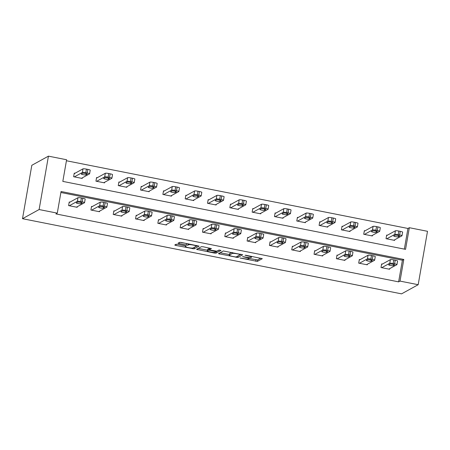 <?xml version="1.0" encoding="UTF-8"?>
<svg xmlns="http://www.w3.org/2000/svg" width="450" height="450" viewBox="0 0 450 450"><rect width="100%" height="100%" fill="white"/><g stroke="black" fill="none" stroke-linecap="round" stroke-linejoin="round"><path stroke-width="0.67" d="M240.007 258.007L257.394 261.394L262.311 258.671L246.234 255.313L245.042 255.246L247.787 255.909A4.646 0.63 -170.1 0 1 251.494 257.186A4.646 0.63 -170.1 0 1 251.409 257.276L250.999 257.501A4.646 0.63 -170.1 0 1 245.638 257.091L242.533 256.618L245.256 257.299A4.646 0.63 -170.1 0 1 248.963 258.576A4.646 0.63 -170.1 0 1 248.878 258.671L248.473 258.896A4.646 0.63 -170.1 0 1 243.112 258.48L240.007 258.007M177.812 244.384L176.136 244.254L174.741 245.042L175.894 245.441L194.141 248.856L199.058 246.127L181.333 242.443L179.657 242.319L177.975 243.259L186.221 245.064L187.898 245.194L188.719 244.738A3.881 0.529 -170.1 0 1 192.887 245.025A3.881 0.529 -170.1 0 1 196.301 246.15A3.881 0.529 -170.1 0 1 196.234 246.229L193.011 248.006A3.881 0.529 -170.1 0 1 188.843 247.719A3.881 0.529 -170.1 0 1 185.428 246.589A3.881 0.529 -170.1 0 1 185.496 246.516L186.058 246.189L184.905 245.79L177.812 244.384M57.285 213.143L39.116 209.542L22.5 218.694L401.563 293.856L418.179 284.704L400.016 281.098L403.791 259.453L61.059 191.498L57.285 213.143L55.896 213.907L398.632 281.863L400.016 281.098M218.43 253.671L237.808 257.512L242.724 254.79L223.324 250.976L218.43 253.671M214.296 253.052L196.571 249.368L201.487 246.645L203.164 246.774L211.416 248.58L209.379 249.733L210.538 250.127L216.917 251.19L218.981 250.054L220.967 250.425L215.972 253.181L214.296 253.052L214.408 252.416M404.348 249.114L407.947 228.465L409.331 227.706L405.557 249.351L62.826 181.395L66.6 159.75L48.437 156.144L31.821 165.296L22.5 218.694M398.632 281.863L402.407 260.218L60.885 192.499M382.348 264.077L381.634 263.936L381.004 267.542L389.582 269.246L389.689 268.65M360.034 259.65L359.319 259.509L358.689 263.121L367.267 264.819L367.374 264.229M337.719 255.229L336.999 255.088L336.375 258.694L344.953 260.398L345.06 259.802M315.405 250.802L314.685 250.661L314.055 254.267L322.639 255.971L322.746 255.381M293.085 246.381L292.371 246.234L291.741 249.846L300.324 251.544L300.431 250.954M270.771 241.954L270.056 241.813L269.426 245.419L278.01 247.123L278.117 246.527M248.456 237.532L247.742 237.386L247.112 240.998L255.696 242.696L255.797 242.106M226.142 233.106L225.428 232.965L224.797 236.571L233.381 238.275L233.482 237.679M203.828 228.679L203.113 228.538L202.483 232.149L211.067 233.848L211.168 233.257M181.513 224.257L180.799 224.117L180.169 227.722L188.752 229.421L188.854 228.831M159.199 219.831L158.484 219.69L157.854 223.296L166.438 225L166.539 224.409M136.884 215.409L136.17 215.263L135.54 218.874L144.124 220.573L144.225 219.982M114.57 210.982L113.856 210.842L113.226 214.447L121.809 216.152L121.911 215.556M92.256 206.556L91.541 206.415L90.911 210.026L99.495 211.725L99.596 211.134M69.941 202.134L69.227 201.994L68.597 205.599L77.175 207.304L77.282 206.708M407.947 228.465L66.426 160.751M387.382 235.215L386.668 235.074L386.038 238.68L394.622 240.384L394.723 239.788M365.068 230.788L364.354 230.648L363.724 234.259L372.308 235.958L372.409 235.367M342.754 226.367L342.039 226.226L341.409 229.832L349.993 231.531L350.094 230.94M320.439 221.94L319.725 221.799L319.095 225.405L327.679 227.109L327.78 226.519M298.125 217.519L297.411 217.373L296.781 220.984L305.364 222.683L305.466 222.092M275.811 213.092L275.096 212.951L274.466 216.557L283.05 218.261L283.151 217.665M253.496 208.665L252.782 208.524L252.152 212.136L260.736 213.834L260.837 213.244M231.182 204.244L230.468 204.103L229.838 207.709L238.416 209.413L238.523 208.817M208.868 199.817L208.153 199.676L207.523 203.282L216.101 204.986L216.208 204.396M186.553 195.396L185.833 195.255L185.209 198.861L193.787 200.559L193.894 199.969M164.239 190.969L163.519 190.828L162.889 194.434L171.472 196.138L171.579 195.542M141.919 186.547L141.204 186.401L140.574 190.013L149.158 191.711L149.265 191.121M119.604 182.121L118.89 181.98L118.26 185.586L126.844 187.29L126.951 186.694M97.29 177.694L96.576 177.553L95.946 181.164L104.529 182.863L104.631 182.273M74.976 173.273L74.261 173.132L73.631 176.737L82.215 178.442L82.316 177.846M409.331 227.706L427.5 231.306L418.179 284.704M48.437 156.144L39.116 209.542M402.407 260.218L403.791 259.453M248.985 258.441L257.648 259.954L260.814 258.204M237.684 256.106L241.228 254.323M220.151 252.72L229.337 254.542M234.968 256.866L236.138 256.956L240.435 254.593L237.606 253.89A4.646 0.63 -170.1 0 0 232.245 253.479L229.309 255.094A4.646 0.63 -170.1 0 0 229.224 255.184A4.646 0.63 -170.1 0 0 232.931 256.466L234.968 256.866M229.224 255.184L229.477 253.744A4.646 0.63 -170.1 0 1 229.562 253.648L231.75 252.444M207.399 250.194L198.321 248.394M219.324 250.031L216.225 251.741L215.972 253.181M207.343 250.836A3.881 0.529 -170.1 0 0 207.276 250.914A3.881 0.529 -170.1 0 0 210.69 252.039A3.881 0.529 -170.1 0 0 214.858 252.326L216.017 251.674L210.156 250.341L208.479 250.211L207.343 250.836L207.596 249.39A3.881 0.529 -170.1 0 0 207.529 249.469L207.276 250.914M209.548 248.766L208.732 248.766L208.479 250.211M207.596 249.39L208.732 248.766M215.854 251.775L216.225 251.741M179.758 242.291L188.049 243.776M194.018 247.449L197.561 245.666M386.752 238.821L394.791 234.394A2.959 0.399 -170.1 0 1 398.205 234.658L399.634 234.939A2.959 0.399 -170.1 0 1 401.996 235.755A2.959 0.399 -170.1 0 1 401.946 235.817L393.907 240.238M386.567 235.665L395.421 230.788A2.959 0.399 9.9 0 1 398.835 231.053L400.264 231.334A2.959 0.399 9.9 0 1 402.626 232.149L401.996 235.755M395.083 235.198L393.75 235.935A2.368 0.321 -170.1 0 0 393.711 235.98A2.368 0.321 -170.1 0 0 395.792 236.666A2.368 0.321 -170.1 0 0 398.329 236.841L399.656 236.109A2.368 0.321 -170.1 0 0 399.701 236.059A2.368 0.321 -170.1 0 0 397.62 235.373A2.368 0.321 -170.1 0 0 395.083 235.198M381.718 267.683L389.756 263.261A2.959 0.399 -170.1 0 1 393.171 263.52L394.599 263.807A2.959 0.399 -170.1 0 1 396.956 264.617A2.959 0.399 -170.1 0 1 396.906 264.679L388.868 269.1M396.956 264.617L397.586 261.011A2.959 0.399 9.9 0 0 395.229 260.196L393.801 259.914A2.959 0.399 9.9 0 0 390.381 259.65L381.527 264.527M390.043 264.06A2.368 0.321 9.9 0 1 392.586 264.234A2.368 0.321 9.9 0 1 394.661 264.921A2.368 0.321 9.9 0 1 394.622 264.971L393.294 265.702A2.368 0.321 9.9 0 1 390.752 265.528A2.368 0.321 9.9 0 1 388.671 264.842A2.368 0.321 9.9 0 1 388.716 264.797L390.043 264.06M364.438 234.399L372.476 229.972A2.959 0.399 -170.1 0 1 375.891 230.231L377.319 230.518A2.959 0.399 -170.1 0 1 379.682 231.334A2.959 0.399 -170.1 0 1 379.626 231.39L371.593 235.817M364.252 231.238L373.106 226.361A2.959 0.399 9.9 0 1 376.521 226.626L377.949 226.912A2.959 0.399 9.9 0 1 380.312 227.722L379.682 231.334M372.769 230.777L371.436 231.508A2.368 0.321 -170.1 0 0 371.396 231.553A2.368 0.321 -170.1 0 0 373.478 232.245A2.368 0.321 -170.1 0 0 376.014 232.414L377.342 231.683A2.368 0.321 -170.1 0 0 377.387 231.638A2.368 0.321 -170.1 0 0 375.306 230.951A2.368 0.321 -170.1 0 0 372.769 230.777M342.124 229.972L350.162 225.546A2.959 0.399 -170.1 0 1 353.576 225.81L355.005 226.091A2.959 0.399 -170.1 0 1 357.368 226.907A2.959 0.399 -170.1 0 1 357.311 226.963L349.279 231.39M341.938 226.817L350.792 221.94A2.959 0.399 9.9 0 1 354.206 222.204L355.635 222.486A2.959 0.399 9.9 0 1 357.998 223.301L357.368 226.907M350.454 226.35L349.121 227.081A2.368 0.321 -170.1 0 0 349.082 227.132A2.368 0.321 -170.1 0 0 351.163 227.818A2.368 0.321 -170.1 0 0 353.7 227.993L355.027 227.261A2.368 0.321 -170.1 0 0 355.072 227.211A2.368 0.321 -170.1 0 0 352.991 226.524A2.368 0.321 -170.1 0 0 350.454 226.35M359.404 263.261L367.436 258.834A2.959 0.399 -170.1 0 1 370.856 259.099L372.285 259.38A2.959 0.399 -170.1 0 1 374.642 260.196A2.959 0.399 -170.1 0 1 374.591 260.252L366.553 264.679M374.642 260.196L375.272 256.584A2.959 0.399 9.9 0 0 372.915 255.774L371.481 255.487A2.959 0.399 9.9 0 0 368.066 255.229L359.213 260.106M367.729 259.639A2.368 0.321 9.9 0 1 370.266 259.813A2.368 0.321 9.9 0 1 372.347 260.499A2.368 0.321 9.9 0 1 372.308 260.544L370.98 261.276A2.368 0.321 9.9 0 1 368.438 261.107A2.368 0.321 9.9 0 1 366.356 260.415A2.368 0.321 9.9 0 1 366.401 260.37L367.729 259.639M337.089 258.834L345.122 254.407A2.959 0.399 -170.1 0 1 348.536 254.672L349.971 254.953A2.959 0.399 -170.1 0 1 352.327 255.769A2.959 0.399 -170.1 0 1 352.277 255.825L344.239 260.252M352.327 255.769L352.957 252.163A2.959 0.399 9.9 0 0 350.601 251.347L349.166 251.066A2.959 0.399 9.9 0 0 345.752 250.802L336.898 255.679M345.414 255.212A2.368 0.321 9.9 0 1 347.951 255.386A2.368 0.321 9.9 0 1 350.032 256.072A2.368 0.321 9.9 0 1 349.993 256.123L348.66 256.854A2.368 0.321 9.9 0 1 346.123 256.68A2.368 0.321 9.9 0 1 344.042 255.994A2.368 0.321 9.9 0 1 344.087 255.943L345.414 255.212M319.809 225.551L327.848 221.124A2.959 0.399 -170.1 0 1 331.262 221.383L332.691 221.67A2.959 0.399 -170.1 0 1 335.053 222.48A2.959 0.399 -170.1 0 1 334.997 222.542L326.964 226.969M319.624 222.39L328.478 217.513A2.959 0.399 9.9 0 1 331.892 217.778L333.321 218.059A2.959 0.399 9.9 0 1 335.683 218.874L335.053 222.48M328.134 221.929L326.807 222.66A2.368 0.321 -170.1 0 0 326.767 222.705A2.368 0.321 -170.1 0 0 328.849 223.397A2.368 0.321 -170.1 0 0 331.386 223.566L332.713 222.834A2.368 0.321 -170.1 0 0 332.758 222.789A2.368 0.321 -170.1 0 0 330.677 222.097A2.368 0.321 -170.1 0 0 328.134 221.929M297.495 221.124L305.533 216.697A2.959 0.399 -170.1 0 1 308.947 216.962L310.376 217.243A2.959 0.399 -170.1 0 1 312.739 218.059A2.959 0.399 -170.1 0 1 312.683 218.115L304.65 222.542M297.304 217.969L306.163 213.092A2.959 0.399 9.9 0 1 309.577 213.351L311.006 213.638A2.959 0.399 9.9 0 1 313.369 214.447L312.739 218.059M305.82 217.502L304.493 218.233A2.368 0.321 -170.1 0 0 304.453 218.284A2.368 0.321 -170.1 0 0 306.534 218.97A2.368 0.321 -170.1 0 0 309.071 219.144L310.399 218.407A2.368 0.321 -170.1 0 0 310.444 218.362A2.368 0.321 -170.1 0 0 308.363 217.676A2.368 0.321 -170.1 0 0 305.82 217.502M275.181 216.697L283.219 212.276A2.959 0.399 -170.1 0 1 286.633 212.535L288.062 212.822A2.959 0.399 -170.1 0 1 290.424 213.632A2.959 0.399 -170.1 0 1 290.368 213.694L282.33 218.121M274.989 213.542L283.849 208.665A2.959 0.399 9.9 0 1 287.263 208.929L288.692 209.211A2.959 0.399 9.9 0 1 291.049 210.026L290.424 213.632M283.506 213.081L282.178 213.812A2.368 0.321 -170.1 0 0 282.139 213.857A2.368 0.321 -170.1 0 0 284.214 214.543A2.368 0.321 -170.1 0 0 286.757 214.718L288.084 213.986A2.368 0.321 -170.1 0 0 288.129 213.941A2.368 0.321 -170.1 0 0 286.048 213.249A2.368 0.321 -170.1 0 0 283.506 213.081M314.775 254.413L322.808 249.986A2.959 0.399 -170.1 0 1 326.222 250.245L327.656 250.532A2.959 0.399 -170.1 0 1 330.013 251.342A2.959 0.399 -170.1 0 1 329.963 251.404L321.924 255.831M330.013 251.342L330.643 247.736A2.959 0.399 9.9 0 0 328.286 246.921L326.852 246.639A2.959 0.399 9.9 0 0 323.438 246.375L314.584 251.252M323.1 250.791A2.368 0.321 9.9 0 1 325.637 250.959A2.368 0.321 9.9 0 1 327.718 251.651A2.368 0.321 9.9 0 1 327.679 251.696L326.346 252.428A2.368 0.321 9.9 0 1 323.809 252.259A2.368 0.321 9.9 0 1 321.728 251.567A2.368 0.321 9.9 0 1 321.772 251.522L323.1 250.791M292.461 249.986L300.493 245.559A2.959 0.399 -170.1 0 1 303.907 245.824L305.342 246.105A2.959 0.399 -170.1 0 1 307.699 246.921A2.959 0.399 -170.1 0 1 307.648 246.977L299.61 251.404M307.699 246.921L308.329 243.309A2.959 0.399 9.9 0 0 305.972 242.499L304.537 242.213A2.959 0.399 9.9 0 0 301.123 241.954L292.269 246.831M300.786 246.364A2.368 0.321 9.9 0 1 303.322 246.538A2.368 0.321 9.9 0 1 305.404 247.224A2.368 0.321 9.9 0 1 305.364 247.275L304.031 248.006A2.368 0.321 9.9 0 1 301.494 247.832A2.368 0.321 9.9 0 1 299.413 247.146A2.368 0.321 9.9 0 1 299.458 247.095L300.786 246.364M270.141 245.559L278.179 241.138A2.959 0.399 -170.1 0 1 281.593 241.397L283.028 241.684A2.959 0.399 -170.1 0 1 285.384 242.494A2.959 0.399 -170.1 0 1 285.334 242.556L277.296 246.982M285.384 242.494L286.014 238.888A2.959 0.399 9.9 0 0 283.652 238.072L282.223 237.791A2.959 0.399 9.9 0 0 278.809 237.527L269.955 242.404M278.471 241.942A2.368 0.321 9.9 0 1 281.008 242.111A2.368 0.321 9.9 0 1 283.089 242.803A2.368 0.321 9.9 0 1 283.05 242.848L281.717 243.579A2.368 0.321 9.9 0 1 279.18 243.405A2.368 0.321 9.9 0 1 277.099 242.719A2.368 0.321 9.9 0 1 277.144 242.674L278.471 241.942M247.826 241.138L255.864 236.711A2.959 0.399 -170.1 0 1 259.279 236.976L260.707 237.257A2.959 0.399 -170.1 0 1 263.07 238.072A2.959 0.399 -170.1 0 1 263.019 238.129L254.981 242.556M263.07 238.072L263.7 234.461A2.959 0.399 9.9 0 0 261.338 233.651L259.909 233.364A2.959 0.399 9.9 0 0 256.494 233.106L247.641 237.982M256.157 237.516A2.368 0.321 9.9 0 1 258.694 237.69A2.368 0.321 9.9 0 1 260.775 238.376A2.368 0.321 9.9 0 1 260.736 238.421L259.403 239.158A2.368 0.321 9.9 0 1 256.866 238.984A2.368 0.321 9.9 0 1 254.784 238.297A2.368 0.321 9.9 0 1 254.824 238.247L256.157 237.516M225.512 236.711L233.55 232.284A2.959 0.399 -170.1 0 1 236.964 232.549L238.393 232.83A2.959 0.399 -170.1 0 1 240.756 233.646A2.959 0.399 -170.1 0 1 240.705 233.708L232.667 238.129M240.756 233.646L241.386 230.04A2.959 0.399 9.9 0 0 239.023 229.224L237.594 228.943A2.959 0.399 9.9 0 0 234.18 228.679L225.326 233.556M233.843 233.089A2.368 0.321 9.9 0 1 236.379 233.263A2.368 0.321 9.9 0 1 238.461 233.949A2.368 0.321 9.9 0 1 238.416 234L237.088 234.731A2.368 0.321 9.9 0 1 234.551 234.557A2.368 0.321 9.9 0 1 232.47 233.871A2.368 0.321 9.9 0 1 232.509 233.826L233.843 233.089M203.197 232.29L211.236 227.863A2.959 0.399 -170.1 0 1 214.65 228.122L216.079 228.409A2.959 0.399 -170.1 0 1 218.441 229.224A2.959 0.399 -170.1 0 1 218.385 229.281L210.352 233.708M218.441 229.224L219.071 225.613A2.959 0.399 9.9 0 0 216.709 224.803L215.28 224.516A2.959 0.399 9.9 0 0 211.866 224.252L203.012 229.134M211.528 228.667A2.368 0.321 9.9 0 1 214.065 228.842A2.368 0.321 9.9 0 1 216.146 229.528A2.368 0.321 9.9 0 1 216.101 229.573L214.774 230.304A2.368 0.321 9.9 0 1 212.237 230.136A2.368 0.321 9.9 0 1 210.156 229.444A2.368 0.321 9.9 0 1 210.195 229.399L211.528 228.667M180.883 227.863L188.921 223.436A2.959 0.399 -170.1 0 1 192.336 223.701L193.764 223.982A2.959 0.399 -170.1 0 1 196.127 224.797A2.959 0.399 -170.1 0 1 196.071 224.854L188.038 229.281M196.127 224.797L196.757 221.192A2.959 0.399 9.9 0 0 194.394 220.376L192.966 220.095A2.959 0.399 9.9 0 0 189.551 219.831L180.697 224.708M189.214 224.241A2.368 0.321 9.9 0 1 191.751 224.415A2.368 0.321 9.9 0 1 193.832 225.101A2.368 0.321 9.9 0 1 193.787 225.152L192.459 225.883A2.368 0.321 9.9 0 1 189.922 225.709A2.368 0.321 9.9 0 1 187.841 225.023A2.368 0.321 9.9 0 1 187.881 224.972L189.214 224.241M158.569 223.442L166.607 219.015A2.959 0.399 -170.1 0 1 170.021 219.274L171.45 219.561A2.959 0.399 -170.1 0 1 173.812 220.371A2.959 0.399 -170.1 0 1 173.756 220.433L165.724 224.859M173.812 220.371L174.442 216.765A2.959 0.399 9.9 0 0 172.08 215.949L170.651 215.668A2.959 0.399 9.9 0 0 167.237 215.404L158.383 220.281M166.894 219.819A2.368 0.321 9.9 0 1 169.436 219.988A2.368 0.321 9.9 0 1 171.518 220.68A2.368 0.321 9.9 0 1 171.472 220.725L170.145 221.456A2.368 0.321 9.9 0 1 167.608 221.287A2.368 0.321 9.9 0 1 165.527 220.596A2.368 0.321 9.9 0 1 165.566 220.551L166.894 219.819M136.254 219.015L144.292 214.588A2.959 0.399 -170.1 0 1 147.707 214.852L149.136 215.134A2.959 0.399 -170.1 0 1 151.498 215.949A2.959 0.399 -170.1 0 1 151.442 216.006L143.409 220.433M151.498 215.949L152.123 212.338A2.959 0.399 9.9 0 0 149.766 211.528L148.337 211.241A2.959 0.399 9.9 0 0 144.922 210.982L136.063 215.859M144.579 215.393A2.368 0.321 9.9 0 1 147.122 215.567A2.368 0.321 9.9 0 1 149.203 216.253A2.368 0.321 9.9 0 1 149.158 216.298L147.831 217.035A2.368 0.321 9.9 0 1 145.294 216.861A2.368 0.321 9.9 0 1 143.213 216.174A2.368 0.321 9.9 0 1 143.252 216.124L144.579 215.393M252.866 212.276L260.904 207.849A2.959 0.399 -170.1 0 1 264.319 208.114L265.748 208.395A2.959 0.399 -170.1 0 1 268.104 209.211A2.959 0.399 -170.1 0 1 268.054 209.267L260.016 213.694M252.675 209.121L261.534 204.244A2.959 0.399 9.9 0 1 264.949 204.502L266.377 204.789A2.959 0.399 9.9 0 1 268.734 205.599L268.104 209.211M261.191 208.654L259.864 209.385A2.368 0.321 -170.1 0 0 259.824 209.43A2.368 0.321 -170.1 0 0 261.9 210.122A2.368 0.321 -170.1 0 0 264.442 210.291L265.77 209.559A2.368 0.321 -170.1 0 0 265.809 209.514A2.368 0.321 -170.1 0 0 263.734 208.828A2.368 0.321 -170.1 0 0 261.191 208.654M230.552 207.849L238.59 203.422A2.959 0.399 -170.1 0 1 242.004 203.687L243.433 203.968A2.959 0.399 -170.1 0 1 245.79 204.784A2.959 0.399 -170.1 0 1 245.739 204.846L237.701 209.267M230.361 204.694L239.214 199.817A2.959 0.399 9.9 0 1 242.634 200.081L244.063 200.362A2.959 0.399 9.9 0 1 246.42 201.178L245.79 204.784M238.877 204.227L237.549 204.964A2.368 0.321 -170.1 0 0 237.504 205.009A2.368 0.321 -170.1 0 0 239.586 205.695A2.368 0.321 -170.1 0 0 242.128 205.869L243.456 205.138A2.368 0.321 -170.1 0 0 243.495 205.088A2.368 0.321 -170.1 0 0 241.419 204.401A2.368 0.321 -170.1 0 0 238.877 204.227M208.237 203.428L216.27 199.001A2.959 0.399 -170.1 0 1 219.69 199.26L221.119 199.547A2.959 0.399 -170.1 0 1 223.476 200.357A2.959 0.399 -170.1 0 1 223.425 200.419L215.387 204.846M208.046 200.267L216.9 195.39A2.959 0.399 9.9 0 1 220.314 195.654L221.749 195.936A2.959 0.399 9.9 0 1 224.106 196.751L223.476 200.357M216.562 199.806L215.235 200.537A2.368 0.321 -170.1 0 0 215.19 200.582A2.368 0.321 -170.1 0 0 217.271 201.274A2.368 0.321 -170.1 0 0 219.814 201.442L221.141 200.711A2.368 0.321 -170.1 0 0 221.181 200.666A2.368 0.321 -170.1 0 0 219.099 199.974A2.368 0.321 -170.1 0 0 216.562 199.806M185.923 199.001L193.956 194.574A2.959 0.399 -170.1 0 1 197.37 194.839L198.804 195.12A2.959 0.399 -170.1 0 1 201.161 195.936A2.959 0.399 -170.1 0 1 201.111 195.992L193.072 200.419M185.732 195.846L194.586 190.969A2.959 0.399 9.9 0 1 198 191.227L199.434 191.514A2.959 0.399 9.9 0 1 201.791 192.33L201.161 195.936M194.248 195.379L192.921 196.11A2.368 0.321 -170.1 0 0 192.876 196.161A2.368 0.321 -170.1 0 0 194.957 196.847A2.368 0.321 -170.1 0 0 197.494 197.021L198.827 196.29A2.368 0.321 -170.1 0 0 198.866 196.239A2.368 0.321 -170.1 0 0 196.785 195.553A2.368 0.321 -170.1 0 0 194.248 195.379M163.609 194.58L171.641 190.153A2.959 0.399 -170.1 0 1 175.056 190.412L176.49 190.699A2.959 0.399 -170.1 0 1 178.847 191.509A2.959 0.399 -170.1 0 1 178.796 191.571L170.758 195.998M163.417 191.419L172.271 186.542A2.959 0.399 9.9 0 1 175.686 186.806L177.12 187.088A2.959 0.399 9.9 0 1 179.477 187.903L178.847 191.509M171.934 190.958L170.606 191.689A2.368 0.321 -170.1 0 0 170.561 191.734A2.368 0.321 -170.1 0 0 172.643 192.42A2.368 0.321 -170.1 0 0 175.179 192.594L176.513 191.863A2.368 0.321 -170.1 0 0 176.552 191.818A2.368 0.321 -170.1 0 0 174.471 191.126A2.368 0.321 -170.1 0 0 171.934 190.958M141.294 190.153L149.327 185.726A2.959 0.399 -170.1 0 1 152.741 185.991L154.176 186.272A2.959 0.399 -170.1 0 1 156.532 187.088A2.959 0.399 -170.1 0 1 156.482 187.144L148.444 191.571M141.103 186.998L149.957 182.121A2.959 0.399 9.9 0 1 153.371 182.379L154.806 182.666A2.959 0.399 9.9 0 1 157.162 183.476L156.532 187.088M149.619 186.531L148.292 187.262A2.368 0.321 -170.1 0 0 148.247 187.312A2.368 0.321 -170.1 0 0 150.328 187.999A2.368 0.321 -170.1 0 0 152.865 188.173L154.198 187.436A2.368 0.321 -170.1 0 0 154.237 187.391A2.368 0.321 -170.1 0 0 152.156 186.705A2.368 0.321 -170.1 0 0 149.619 186.531M118.974 185.726L127.013 181.299A2.959 0.399 -170.1 0 1 130.427 181.564L131.861 181.851A2.959 0.399 -170.1 0 1 134.218 182.661A2.959 0.399 -170.1 0 1 134.168 182.722L126.129 187.144M118.789 182.571L127.642 177.694A2.959 0.399 9.9 0 1 131.057 177.958L132.486 178.239A2.959 0.399 9.9 0 1 134.848 179.055L134.218 182.661M127.305 182.104L125.978 182.841A2.368 0.321 -170.1 0 0 125.933 182.886A2.368 0.321 -170.1 0 0 128.014 183.572A2.368 0.321 -170.1 0 0 130.551 183.746L131.884 183.015A2.368 0.321 -170.1 0 0 131.923 182.964A2.368 0.321 -170.1 0 0 129.842 182.278A2.368 0.321 -170.1 0 0 127.305 182.104M113.94 214.588L121.978 210.167A2.959 0.399 -170.1 0 1 125.392 210.426L126.821 210.713A2.959 0.399 -170.1 0 1 129.178 211.523A2.959 0.399 -170.1 0 1 129.127 211.584L121.089 216.011M129.178 211.523L129.808 207.917A2.959 0.399 9.9 0 0 127.451 207.101L126.022 206.82A2.959 0.399 9.9 0 0 122.608 206.556L113.749 211.433M122.265 210.971A2.368 0.321 9.9 0 1 124.808 211.14A2.368 0.321 9.9 0 1 126.889 211.832A2.368 0.321 9.9 0 1 126.844 211.877L125.516 212.608A2.368 0.321 9.9 0 1 122.974 212.434A2.368 0.321 9.9 0 1 120.898 211.748A2.368 0.321 9.9 0 1 120.938 211.703L122.265 210.971M96.66 181.305L104.698 176.878A2.959 0.399 -170.1 0 1 108.112 177.143L109.541 177.424A2.959 0.399 -170.1 0 1 111.904 178.239A2.959 0.399 -170.1 0 1 111.853 178.296L103.815 182.722M96.474 178.149L105.328 173.273A2.959 0.399 9.9 0 1 108.742 173.531L110.171 173.818A2.959 0.399 9.9 0 1 112.534 174.628L111.904 178.239M104.991 177.683L103.657 178.414A2.368 0.321 -170.1 0 0 103.618 178.459A2.368 0.321 -170.1 0 0 105.699 179.151A2.368 0.321 -170.1 0 0 108.236 179.319L109.569 178.588A2.368 0.321 -170.1 0 0 109.609 178.543A2.368 0.321 -170.1 0 0 107.528 177.857A2.368 0.321 -170.1 0 0 104.991 177.683M91.626 210.167L99.664 205.74A2.959 0.399 -170.1 0 1 103.078 206.004L104.507 206.286A2.959 0.399 -170.1 0 1 106.864 207.101A2.959 0.399 -170.1 0 1 106.813 207.157L98.775 211.584M106.864 207.101L107.494 203.49A2.959 0.399 9.9 0 0 105.137 202.68L103.708 202.393A2.959 0.399 9.9 0 0 100.294 202.134L91.434 207.011M99.951 206.544A2.368 0.321 9.9 0 1 102.493 206.719A2.368 0.321 9.9 0 1 104.569 207.405A2.368 0.321 9.9 0 1 104.529 207.45L103.202 208.181A2.368 0.321 9.9 0 1 100.659 208.013A2.368 0.321 9.9 0 1 98.578 207.321A2.368 0.321 9.9 0 1 98.623 207.276L99.951 206.544M74.346 176.878L82.384 172.451A2.959 0.399 -170.1 0 1 85.798 172.716L87.227 172.997A2.959 0.399 -170.1 0 1 89.589 173.812A2.959 0.399 -170.1 0 1 89.539 173.869L81.501 178.296M74.16 173.722L83.014 168.846A2.959 0.399 9.9 0 1 86.428 169.11L87.857 169.391A2.959 0.399 9.9 0 1 90.219 170.207L89.589 173.812M82.676 173.256L81.343 173.987A2.368 0.321 -170.1 0 0 81.304 174.037A2.368 0.321 -170.1 0 0 83.385 174.724A2.368 0.321 -170.1 0 0 85.922 174.898L87.249 174.167A2.368 0.321 -170.1 0 0 87.294 174.116A2.368 0.321 -170.1 0 0 85.213 173.43A2.368 0.321 -170.1 0 0 82.676 173.256M69.311 205.74L77.349 201.313A2.959 0.399 -170.1 0 1 80.764 201.578L82.192 201.859A2.959 0.399 -170.1 0 1 84.549 202.674A2.959 0.399 -170.1 0 1 84.499 202.736L76.461 207.157M84.549 202.674L85.179 199.069A2.959 0.399 9.9 0 0 82.823 198.253L81.394 197.972A2.959 0.399 9.9 0 0 77.974 197.708L69.12 202.584M77.636 202.118A2.368 0.321 9.9 0 1 80.179 202.292A2.368 0.321 9.9 0 1 82.254 202.978A2.368 0.321 9.9 0 1 82.215 203.029L80.888 203.76A2.368 0.321 9.9 0 1 78.345 203.586A2.368 0.321 9.9 0 1 76.264 202.899A2.368 0.321 9.9 0 1 76.309 202.854L77.636 202.118M257.648 259.954L257.394 261.394M255.971 259.824L255.718 261.264M238.056 256.067L237.808 257.512M236.211 256.916L236.132 257.383M219.763 252.934L219.561 254.098M240.508 254.177L240.441 254.548L240.519 254.183M232.403 252.574L232.245 253.479M229.562 253.648L229.309 255.094M197.933 248.608L197.73 249.767M209.655 248.259L209.402 249.699M210.206 250.059L210.156 250.341M185.597 245.959L185.496 246.516M188.859 243.939L188.719 244.738M188.139 243.793L187.898 245.194M186.474 243.619L186.221 245.064M179.336 242.494L179.128 243.658M194.394 247.41L194.141 248.856M192.572 248.091L192.465 248.726M176.102 244.277L175.894 245.441M394.791 234.394L395.421 230.788M399.634 234.939L400.264 231.334M398.205 234.658L398.835 231.053M398.548 235.575L398.329 236.841M390.381 259.65L389.756 263.261M393.801 259.914L393.171 263.52M395.229 260.196L394.599 263.807M393.294 265.702L393.514 264.437M372.476 229.972L373.106 226.361M377.319 230.518L377.949 226.912M375.891 230.231L376.521 226.626M376.234 231.148L376.014 232.414M350.162 225.546L350.792 221.94M355.005 226.091L355.635 222.486M353.576 225.81L354.206 222.204M353.919 226.727L353.7 227.993M368.066 255.229L367.436 258.834M371.481 255.487L370.856 259.099M372.915 255.774L372.285 259.38M370.98 261.276L371.199 260.016M345.752 250.802L345.122 254.407M349.166 251.066L348.536 254.672M350.601 251.347L349.971 254.953M348.66 256.854L348.885 255.589M327.848 221.124L328.478 217.513M332.691 221.67L333.321 218.059M331.262 221.383L331.892 217.778M331.605 222.3L331.386 223.566M305.533 216.697L306.163 213.092M310.376 217.243L311.006 213.638M308.947 216.962L309.577 213.351M309.291 217.879L309.071 219.144M283.219 212.276L283.849 208.665M288.062 212.822L288.692 209.211M286.633 212.535L287.263 208.929M286.976 213.452L286.757 214.718M323.438 246.375L322.808 249.986M326.852 246.639L326.222 250.245M328.286 246.921L327.656 250.532M326.346 252.428L326.571 251.162M301.123 241.954L300.493 245.559M304.537 242.213L303.907 245.824M305.972 242.499L305.342 246.105M304.031 248.006L304.256 246.741M278.809 237.527L278.179 241.138M282.223 237.791L281.593 241.397M283.652 238.072L283.028 241.684M281.717 243.579L281.942 242.314M256.494 233.106L255.864 236.711M259.909 233.364L259.279 236.976M261.338 233.651L260.707 237.257M259.403 239.158L259.622 237.893M234.18 228.679L233.55 232.284M237.594 228.943L236.964 232.549M239.023 229.224L238.393 232.83M237.088 234.731L237.308 233.466M211.866 224.252L211.236 227.863M215.28 224.516L214.65 228.122M216.709 224.803L216.079 228.409M214.774 230.304L214.993 229.044M189.551 219.831L188.921 223.436M192.966 220.095L192.336 223.701M194.394 220.376L193.764 223.982M192.459 225.883L192.679 224.618M167.237 215.404L166.607 219.015M170.651 215.668L170.021 219.274M172.08 215.949L171.45 219.561M170.145 221.456L170.364 220.191M144.922 210.982L144.292 214.588M148.337 211.241L147.707 214.852M149.766 211.528L149.136 215.134M147.831 217.035L148.05 215.769M260.904 207.849L261.534 204.244M265.748 208.395L266.377 204.789M264.319 208.114L264.949 204.502M264.662 209.031L264.442 210.291M238.59 203.422L239.214 199.817M243.433 203.968L244.063 200.362M242.004 203.687L242.634 200.081M242.347 204.604L242.128 205.869M216.27 199.001L216.9 195.39M221.119 199.547L221.749 195.936M219.69 199.26L220.314 195.654M220.033 200.177L219.814 201.442M193.956 194.574L194.586 190.969M198.804 195.12L199.434 191.514M197.37 194.839L198 191.227M197.719 195.756L197.494 197.021M171.641 190.153L172.271 186.542M176.49 190.699L177.12 187.088M175.056 190.412L175.686 186.806M175.404 191.329L175.179 192.594M149.327 185.726L149.957 182.121M154.176 186.272L154.806 182.666M152.741 185.991L153.371 182.379M153.09 186.907L152.865 188.173M127.013 181.299L127.642 177.694M131.861 181.851L132.486 178.239M130.427 181.564L131.057 177.958M130.776 182.481L130.551 183.746M122.608 206.556L121.978 210.167M126.022 206.82L125.392 210.426M127.451 207.101L126.821 210.713M125.516 212.608L125.736 211.343M104.698 176.878L105.328 173.273M109.541 177.424L110.171 173.818M108.112 177.143L108.742 173.531M108.456 178.059L108.236 179.319M100.294 202.134L99.664 205.74M103.708 202.393L103.078 206.004M105.137 202.68L104.507 206.286M103.202 208.181L103.421 206.921M82.384 172.451L83.014 168.846M87.227 172.997L87.857 169.391M85.798 172.716L86.428 169.11M86.141 173.632L85.922 174.898M77.974 197.708L77.349 201.313M81.394 197.972L80.764 201.578M82.823 198.253L82.192 201.859M80.888 203.76L81.107 202.494M249.137 257.586L248.963 258.576M251.629 256.382L251.494 257.186M209.632 248.287L209.379 249.733M216.101 251.196L216.017 251.674M185.541 245.942L185.428 246.589M196.425 245.436L196.301 246.15"/></g></svg>
